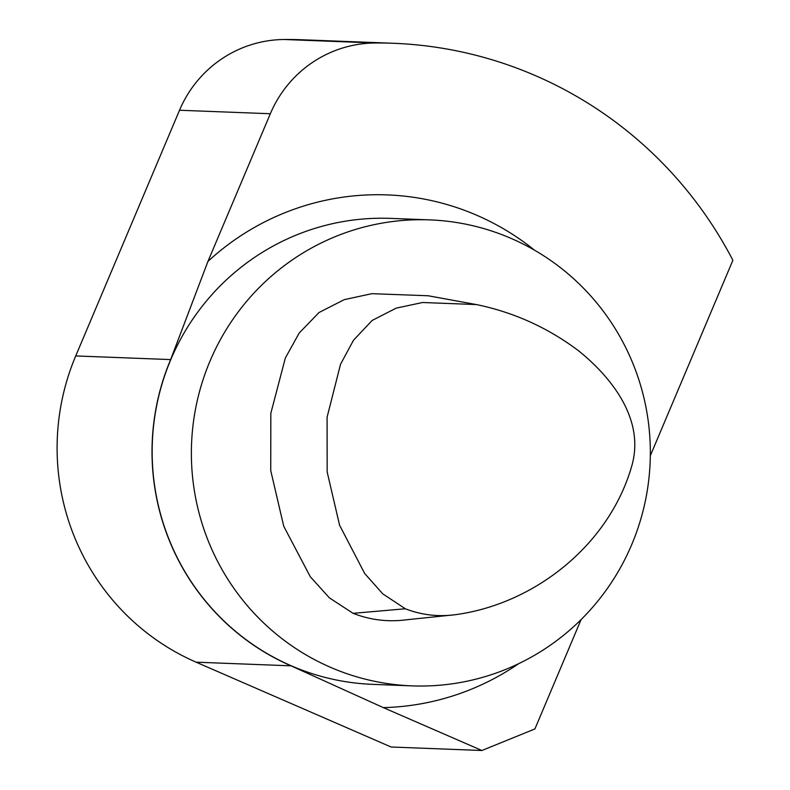 <?xml version="1.0" encoding="UTF-8"?>
<svg xmlns="http://www.w3.org/2000/svg" width="790" height="790" viewBox="0 0 790 790"><rect width="100%" height="100%" fill="white"/><g stroke="black" fill="none" stroke-linecap="round" stroke-linejoin="round"><path stroke-width="1.19" d="M405.339 608.774L382.765 593.843L364.704 573.53L339.572 525.212L327.169 471.966L327.08 417.248L340.529 364.289L353.495 340.243L372.13 320.464L396.205 308.13L422.611 302.501L476.39 304.565C513.935 312.327 548.062 327.781 578.774 350.948C611.786 377.63 644.689 419.253 632.01 465.132C609.712 544.606 534.751 604.113 455.149 614.719C438.025 616.97 421.425 614.985 405.339 608.774L353.081 613.326L329.361 597.842L310.292 576.72L283.748 526.278L270.733 470.563L270.832 413.288L285.348 357.979L299.232 332.985L318.992 312.534L344.213 299.667L371.833 293.673L428.121 295.756L476.39 304.565M455.149 614.719L406.376 619.794C388.038 622.184 370.273 620.022 353.081 613.326M518.675 663.669A256.493 252.435 -87.8 0 1 383.348 707.623L481.91 750.5L534.909 728.943L581.104 619.567M650.318 455.731L732.883 260.275A408.242 401.784 -87.8 0 0 393.213 43.272L302.392 39.786A408.242 401.784 -87.8 0 0 284.321 39.5A116.644 114.797 92.2 0 0 179.518 110.245L270.328 113.74A116.644 114.797 -87.8 0 1 375.132 42.996A408.242 401.784 -87.8 0 1 393.213 43.272M270.328 113.74L207.948 261.411A256.493 252.435 -87.8 0 1 477.121 215.413A256.493 252.435 -87.8 0 1 534.583 250.233M481.91 750.5L391.099 747.004L196.108 662.178A233.277 229.594 -87.8 0 1 75.731 355.935L179.518 110.245M207.948 261.411L170.65 359.588A233.277 229.594 92.2 0 0 291.026 665.832L383.348 707.623M511.406 238.531A233.159 229.475 -87.8 0 1 644.689 504.01A233.159 229.475 -87.8 0 1 411.896 685.868A233.159 229.475 -87.8 0 1 191.545 444.059A233.159 229.475 -87.8 0 1 429.819 219.887A233.159 229.475 -87.8 0 1 511.406 238.531M411.896 685.868L372.673 684.357A233.159 229.475 -87.8 0 1 152.332 442.548A233.159 229.475 -87.8 0 1 390.606 218.386L429.819 219.887M375.132 42.996L284.321 39.5M75.731 355.935L170.65 359.588M196.108 662.178L291.026 665.832"/></g></svg>
